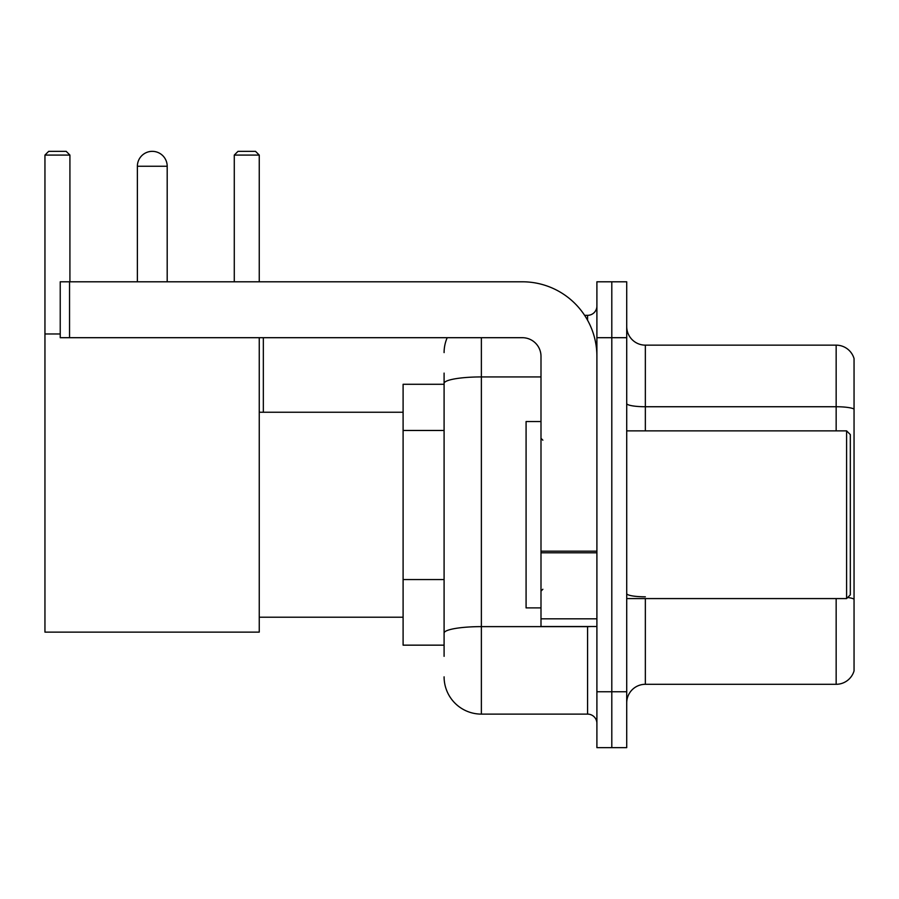 <?xml version="1.0" encoding="UTF-8"?>
<svg xmlns="http://www.w3.org/2000/svg" width="899" height="899" viewBox="0 0 899 899"><rect width="100%" height="100%" fill="white"/><g stroke="black" fill="none" stroke-linecap="round" stroke-linejoin="round"><path stroke-width="1.35" d="M444.095 656.337L444.095 383.401L444.095 384.278L403.1 384.278L403.1 645.156L444.095 645.156M596.902 691.747L596.902 747.653L611.803 747.653L611.803 691.747L611.803 747.653L626.715 747.653L626.715 691.747L611.803 691.747L611.803 337.698L611.803 691.747L596.902 691.747L596.902 337.698L611.803 337.698L611.803 281.792L611.803 337.698L626.715 337.698L626.715 691.747M626.715 337.698L626.715 281.792L596.902 281.792L596.902 337.698M481.37 337.698L481.37 714.109L587.575 714.109L587.575 626.524M584.608 315.335L587.575 315.335A9.316 9.316 0 0 0 596.902 306.02M444.095 639.571L444.095 633.098A37.264 6.473 180 0 1 481.37 626.625L587.575 626.625A9.316 1.618 0 0 0 590.812 626.524M540.996 376.928L481.37 376.928A37.264 6.473 180 0 0 444.095 383.401L444.095 373.096M596.902 723.425A9.316 9.316 0 0 0 587.575 714.109M444.095 352.599A37.264 37.264 0 0 1 447.208 337.698M481.37 714.109A37.264 37.264 0 0 1 444.095 676.835M626.715 702.928A18.632 18.632 0 0 1 645.347 684.296L836.16 684.296L836.16 598.577M854.05 358.566A18.632 18.632 0 0 0 836.16 345.149A18.632 18.632 0 0 1 854.05 358.566L854.05 670.879A18.632 18.632 0 0 1 836.16 684.296M854.05 409.067A18.632 3.236 180 0 0 836.16 406.741L836.16 345.149L645.347 345.149A18.632 18.632 0 0 1 626.715 326.517A18.632 18.632 0 0 0 645.347 345.149L645.347 430.868M854.05 409.326L854.05 599.139A18.632 3.236 180 0 0 847.667 597.498M137.378 166.259A14.912 14.912 0 0 1 152.279 151.347A14.912 14.912 0 0 1 167.192 166.259L137.378 166.259L137.378 281.792M167.192 281.792L167.192 166.259M259.249 337.698L259.249 632.121L44.95 632.121L44.95 155.078L48.681 151.347L66.189 151.347L69.92 155.078L44.95 155.078M69.92 281.792L69.92 155.078M44.95 333.967L60.233 333.967M259.249 155.078L234.279 155.078L237.999 151.347L255.518 151.347L259.249 155.078L259.249 281.792M234.279 155.078L234.279 281.792M148.571 151.819A12.114 12.114 0 0 1 151.909 151.347A12.114 12.114 0 0 1 152.088 151.358M596.902 626.524L540.996 626.524L540.996 551.177L596.902 551.177M596.902 356.33A74.538 74.538 0 0 0 522.364 281.792L69.549 281.792L69.549 337.698L522.364 337.698A18.632 18.632 0 0 1 540.996 356.33L540.996 551.177M69.549 337.698L60.233 337.698L60.233 281.792L69.549 281.792M846.6 430.868L850.319 434.588L850.319 594.846L846.6 598.577L846.6 430.868L626.715 430.868M540.996 421.552L526.084 421.552L526.084 607.893L540.996 607.893M444.095 430.475L403.1 430.475M444.095 579.552L403.1 579.552M587.575 320.246L587.575 315.335M645.347 598.577L645.347 684.296M836.16 430.868L836.16 406.741L645.347 406.741A18.632 3.236 0 0 1 626.715 403.505M645.347 596.812A18.632 3.236 -0 0 1 626.715 593.576M596.902 552.795L540.996 552.795M540.996 618.827L596.902 618.827M259.249 617.208L403.1 617.208M259.249 412.236L403.1 412.236M263.34 412.236L263.34 337.698M626.715 598.577L846.6 598.577M542.861 440.184L540.996 438.319M542.861 589.261L540.996 591.115"/></g></svg>
